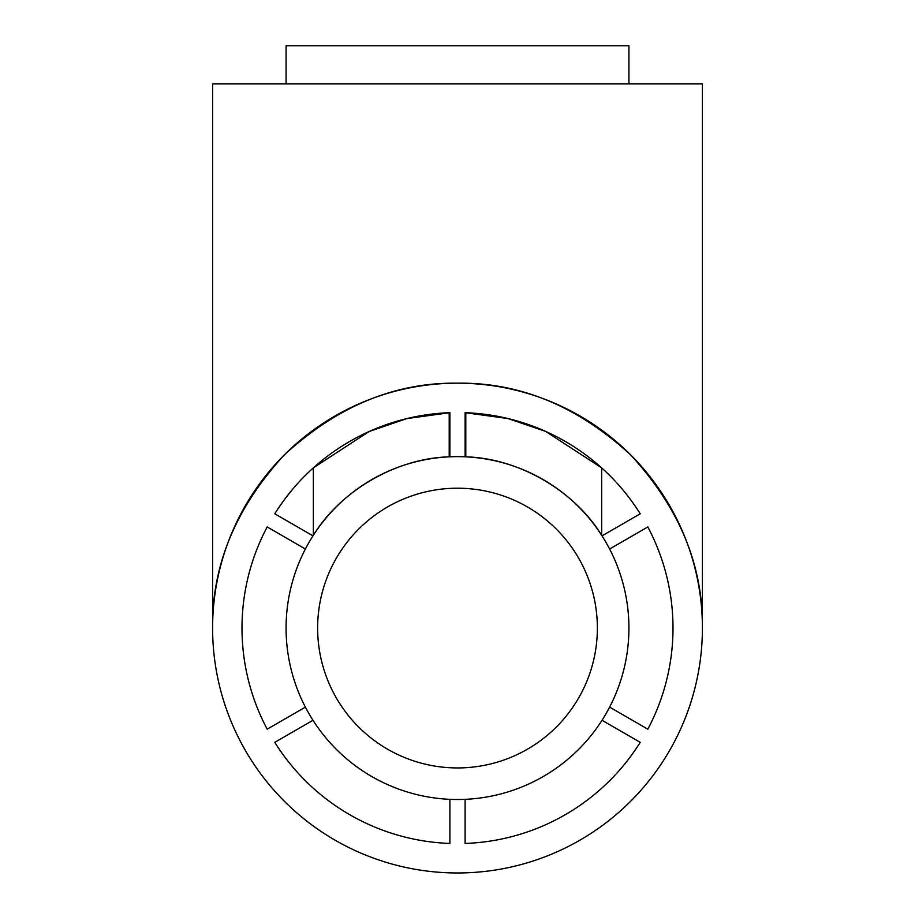 <?xml version="1.0" encoding="UTF-8"?>
<svg xmlns="http://www.w3.org/2000/svg" width="915" height="915" viewBox="0 0 915 915"><rect width="100%" height="100%" fill="white"/><g stroke="black" fill="none" stroke-linecap="round" stroke-linejoin="round"><path stroke-width="1.37" d="M286.075 83.848L286.075 45.75L628.925 45.75L628.925 83.848M457.5 83.848L702.4 83.848L702.4 628.067C703.246 565.562 679.33 507.848 630.675 454.904C577.731 406.237 520.006 382.333 457.5 383.168C394.994 382.333 337.269 406.237 284.325 454.904C235.67 507.848 211.754 565.562 212.6 628.067A244.9 244.9 0 0 0 457.5 872.967A244.9 244.9 0 0 0 702.4 628.067A244.9 244.9 0 0 0 457.5 383.168A244.9 244.9 0 0 0 212.6 628.067L212.6 83.848L457.5 83.848M597.369 628.067A139.869 139.869 0 0 1 457.5 767.937A139.869 139.869 0 0 1 317.631 628.067A139.869 139.869 0 0 1 457.5 488.21A139.869 139.869 0 0 1 597.369 628.067M601.647 535.275L602.013 535.858L640.226 513.795A215.517 215.517 0 0 0 465.106 412.688L507.894 418.532L545.66 431.411L601.647 467.851L601.647 535.275C574.128 490.383 518.428 458.221 465.792 456.837L465.792 412.722M449.208 456.837L449.208 412.722L449.208 456.837C396.572 458.221 340.872 490.383 313.353 535.275L313.353 467.851L369.134 431.503L406.855 418.59L449.894 412.688A215.517 215.517 0 0 0 274.775 513.795L275.141 513.212L275.141 514.013M274.775 513.795L312.987 535.858L313.353 535.275M286.075 628.067A171.425 171.425 0 0 1 457.5 456.642A171.425 171.425 0 0 1 628.925 628.067A171.425 171.425 0 0 1 457.5 799.504A171.425 171.425 0 0 1 286.075 628.067M609.619 707.112L647.82 729.175A215.517 215.517 0 0 0 647.82 526.96L609.619 549.023M305.381 707.112L267.18 729.175A215.517 215.517 0 0 1 267.18 526.96L305.381 549.023M449.894 412.688L449.894 456.802M465.106 456.802L465.106 412.688M602.013 720.288L640.226 742.34A215.517 215.517 0 0 1 465.106 843.447L465.106 799.333M449.894 799.333L449.894 843.447A215.517 215.517 0 0 1 274.775 742.34L312.987 720.288M671.187 508.431L669.311 505.137M646.951 472.872L648.152 474.347M275.141 464.603L275.804 463.871M266.734 474.496L256.76 487.787M256.635 487.969L252.517 494.054M252.266 494.455L248.994 499.601M248.72 500.059L246.078 504.474M245.861 504.84L243.779 508.488M303.551 437.599L305.05 436.409M639.86 514.013L639.86 513.212L640.226 513.795M623.87 491.081L627.587 495.713M627.656 495.804L626.146 493.894M625.906 493.585L624.03 491.275M623.653 490.817L619.592 486.037M291.13 491.081L287.413 495.713M286.075 497.463L290.959 491.286M291.336 490.829L295.568 485.854"/></g></svg>
